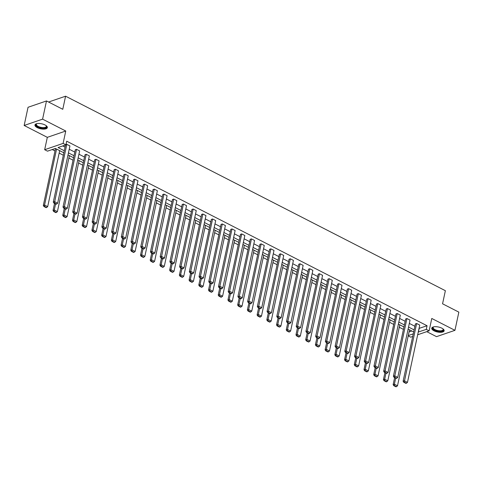 <?xml version="1.0" encoding="UTF-8"?>
<svg xmlns="http://www.w3.org/2000/svg" width="483" height="483" viewBox="0 0 483 483"><rect width="100%" height="100%" fill="white"/><g stroke="black" fill="none" stroke-linecap="round" stroke-linejoin="round"><path stroke-width="0.72" d="M45.04 124.964A6.339 2.548 12.1 0 1 47.352 127.627A6.339 2.548 12.1 0 1 43.609 129.124A6.339 2.548 12.1 0 1 37.269 127.633A6.339 2.548 12.1 0 1 34.957 124.97A6.339 2.548 12.1 0 1 38.706 123.473A6.339 2.548 12.1 0 1 45.04 124.964M441.83 328.168A6.339 2.548 12.1 0 1 444.143 330.831A6.339 2.548 12.1 0 1 440.393 332.328A6.339 2.548 12.1 0 1 434.054 330.837A6.339 2.548 12.1 0 1 431.742 328.174A6.339 2.548 12.1 0 1 435.491 326.683A6.339 2.548 12.1 0 1 441.83 328.168M426.749 331.652L436.511 336.651L454.95 330.33L431.778 318.466L429.127 330.837L417.68 334.761M46.489 100.953L42.589 119.15L24.15 125.471L28.05 107.274L46.489 100.953L62.778 109.297L65.585 96.195L445.368 290.694L442.561 303.795L458.85 312.133L454.95 330.33M412.699 336.47L410.689 337.158L408.201 335.884M52.224 149.543L55.008 150.968M59.161 153.093L63.327 155.23M68.876 158.074L73.042 160.205M78.596 163.049L82.762 165.18M88.311 168.024L92.476 170.155M98.031 172.999L102.197 175.136M107.745 177.979L111.911 180.111M117.466 182.954L121.631 185.086M127.18 187.929L131.346 190.061M136.9 192.904L141.066 195.041M146.615 197.885L150.781 200.016M156.335 202.86L160.501 204.991M166.049 207.835L170.215 209.966M175.77 212.81L179.936 214.947M185.484 217.791L189.65 219.922M195.204 222.766L199.37 224.897M204.919 227.741L209.085 229.878M214.639 232.715L218.805 234.853M224.354 237.696L228.519 239.828M234.074 242.671L238.24 244.803M243.788 247.646L247.954 249.783M253.509 252.621L257.674 254.758M263.223 257.602L267.389 259.733M272.943 262.577L277.109 264.708M282.658 267.552L286.824 269.689M292.378 272.527L296.544 274.664M302.092 277.508L306.258 279.639M311.807 282.483L315.979 284.614M321.527 287.457L325.693 289.595M331.241 292.432L335.407 294.57M340.962 297.413L345.128 299.545M350.676 302.388L354.842 304.519M360.396 307.363L364.562 309.5M370.111 312.344L374.277 314.475M379.831 317.319L383.997 319.45M389.546 322.294L393.711 324.425M399.266 327.269L403.432 329.406M63.853 152.785L55.4 148.456L47.503 151.161L44.671 149.712L63.11 143.391L65.942 144.84L58.045 147.55L64.287 150.75M24.15 125.471L47.322 137.341L44.671 149.712M65.585 96.195L48.584 102.028M63.001 207.038L75.288 149.742L76.531 149.313L79.647 150.913L67.366 208.203L64.251 206.609L63.001 207.038L63.641 208.095L65.821 209.211L66.322 209.042L64.142 207.925L63.641 208.095M82.436 216.994L94.722 159.698L95.966 159.269L99.081 160.863L86.801 218.159L83.686 216.565L82.436 216.994L83.076 218.05L85.256 219.167L85.757 218.992L83.577 217.875L83.076 218.05M101.871 226.944L114.157 169.648L115.401 169.219L118.516 170.819L106.236 228.109L103.121 226.515L101.871 226.944L102.511 228L104.69 229.117L105.191 228.948L103.012 227.831L102.511 228M121.305 236.899L133.592 179.604L134.835 179.175L137.951 180.769L125.671 238.065L122.555 236.471L121.305 236.899L121.945 237.956L124.125 239.073L124.626 238.898L122.447 237.781L121.945 237.956M140.74 246.849L153.026 189.553L154.27 189.125L157.386 190.725L145.105 248.014L141.99 246.421L140.74 246.849L141.38 247.906L143.56 249.023L144.061 248.854L141.881 247.737L141.38 247.906M160.175 256.805L172.461 199.509L173.705 199.081L176.82 200.674L164.534 257.97L161.425 256.376L160.175 256.805L160.815 257.862L162.994 258.979L163.496 258.803L161.316 257.687L160.815 257.862M179.61 266.755L191.896 209.459L193.14 209.03L196.255 210.63L183.969 267.926L180.859 266.326L179.61 266.755L180.25 267.811L182.429 268.928L182.93 268.759L180.745 267.642L180.25 267.811M199.044 276.711L211.331 219.415L212.574 218.986L215.69 220.58L203.403 277.876L200.294 276.282L199.044 276.711L199.684 277.767L201.864 278.884L202.365 278.709L200.179 277.592L199.684 277.767M218.479 286.661L230.765 229.365L232.009 228.942L235.124 230.536L222.838 287.832L219.729 286.232L218.479 286.661L219.119 287.717L221.299 288.834L221.8 288.665L219.614 287.548L219.119 287.717M237.914 296.616L250.2 239.32L251.444 238.892L254.559 240.486L242.273 297.782L239.163 296.188L237.914 296.616L238.554 297.673L240.733 298.79L241.228 298.615L239.049 297.498L238.554 297.673M257.348 306.566L269.635 249.27L270.878 248.848L273.994 250.442L261.708 307.737L258.592 306.137L257.348 306.566L257.988 307.623L260.168 308.74L260.663 308.571L258.483 307.454L257.988 307.623M276.783 316.522L289.069 259.226L290.313 258.797L293.429 260.391L281.142 317.687L278.027 316.093L276.783 316.522L277.423 317.579L279.603 318.695L280.098 318.52L277.918 317.403L277.423 317.579M296.218 326.472L308.504 269.176L309.748 268.753L312.863 270.347L300.577 327.643L297.462 326.043L296.218 326.472L296.858 327.528L299.037 328.645L299.532 328.476L297.353 327.359L296.858 327.528M315.653 336.428L327.933 279.132L329.183 278.703L332.298 280.297L320.012 337.593L316.896 335.999L315.653 336.428L316.293 337.484L318.472 338.601L318.967 338.426L316.788 337.315L316.293 337.484M335.087 346.377L347.368 289.082L348.617 288.659L351.733 290.253L339.446 347.549L336.331 345.949L335.087 346.377L335.727 347.434L337.907 348.551L338.402 348.382L336.222 347.265L335.727 347.434M354.522 356.333L366.802 299.037L368.052 298.609L371.167 300.203L358.881 357.498L355.766 355.905L354.522 356.333L355.162 357.39L357.342 358.507L357.837 358.332L355.657 357.221L355.162 357.39M373.957 366.283L386.237 308.987L387.487 308.565L390.602 310.158L378.316 367.454L375.2 365.854L373.957 366.283L374.597 367.34L376.776 368.457L377.271 368.288L375.092 367.171L374.597 367.34M393.391 376.239L405.672 318.943L406.921 318.514L410.037 320.108L397.75 377.404L394.635 375.81L393.391 376.239L394.031 377.295L396.211 378.412L396.706 378.237L394.526 377.126L394.031 377.295M62.766 145.932L65.066 147.11M69.22 149.235L74.787 152.085M78.94 154.21L84.501 157.06M88.655 159.191L94.221 162.04M98.375 164.166L103.936 167.015M108.089 169.141L113.656 171.99M117.81 174.115L123.37 176.965M127.524 179.096L133.091 181.946M137.244 184.071L142.805 186.921M146.959 189.046L152.525 191.896M156.679 194.021L162.24 196.871M166.394 199.002L171.96 201.852M176.114 203.977L181.674 206.827M185.828 208.952L191.395 211.802M195.549 213.933L201.109 216.776M205.263 218.908L210.829 221.757M214.983 223.883L220.544 226.732M224.698 228.857L230.258 231.707M234.418 233.838L239.979 236.682M244.132 238.813L249.693 241.663M253.853 243.788L259.413 246.638M263.567 248.763L269.128 251.613M273.287 253.744L278.848 256.588M283.002 258.719L288.562 261.569M292.722 263.694L298.283 266.544M302.436 268.669L307.997 271.518M312.151 273.65L317.717 276.493M321.871 278.625L327.432 281.474M331.586 283.599L337.152 286.449M341.306 288.574L346.866 291.424M351.02 293.555L356.587 296.399M360.741 298.53L366.301 301.38M370.455 303.505L376.022 306.355M380.175 308.48L385.736 311.33M389.89 313.461L395.456 316.311M399.61 318.436L405.171 321.286M409.324 323.411L414.891 326.26M419.045 328.386L427.069 325.747L66.72 141.205L65.942 144.84M403.106 381.214L415.392 323.918L416.636 323.489L419.751 325.089L407.471 382.379L404.356 380.785L403.106 381.214L403.746 382.27L405.925 383.387L406.426 383.218L404.247 382.101L403.746 382.27M383.671 371.258L395.957 313.968L397.201 313.539L400.316 315.133L388.036 372.429L384.921 370.835L383.671 371.258L384.311 372.321L386.491 373.437L386.992 373.262L384.812 372.145L384.311 372.321M364.236 361.308L376.523 304.012L377.766 303.584L380.882 305.184L368.601 362.473L365.486 360.879L364.236 361.308L364.876 362.365L367.056 363.482L367.557 363.313L365.377 362.196L364.876 362.365M344.802 351.352L357.088 294.062L358.332 293.634L361.447 295.228L349.167 352.524L346.051 350.93L344.802 351.352L345.442 352.415L347.621 353.532L348.122 353.357L345.943 352.24L345.442 352.415M325.373 341.403L337.653 284.107L338.897 283.678L342.012 285.278L329.732 342.568L326.617 340.974L325.373 341.403L326.007 342.459L328.186 343.576L328.688 343.407L326.508 342.29L326.007 342.459M305.938 331.447L318.219 274.157L319.462 273.728L322.578 275.322L310.297 332.618L307.182 331.024L305.938 331.447L306.572 332.509L308.752 333.62L309.253 333.451L307.073 332.334L306.572 332.509M286.504 321.497L298.784 264.201L300.028 263.772L303.143 265.372L290.863 322.662L287.747 321.068L286.504 321.497L287.137 322.553L289.317 323.67L289.818 323.501L287.639 322.384L287.137 322.553M267.069 311.541L279.349 254.251L280.593 253.823L283.708 255.416L271.428 312.712L268.313 311.118L267.069 311.541L267.703 312.604L269.882 313.715L270.383 313.545L268.204 312.429L267.703 312.604M247.634 301.591L259.914 244.295L261.158 243.867L264.273 245.461L251.993 302.756L248.878 301.163L247.634 301.591L248.268 302.648L250.448 303.765L250.949 303.596L248.769 302.479L248.268 302.648M228.199 291.635L240.48 234.346L241.723 233.917L244.839 235.511L232.558 292.807L229.443 291.213L228.199 291.635L228.833 292.692L231.013 293.809L231.514 293.64L229.334 292.523L228.833 292.692M208.765 281.686L221.045 224.39L222.295 223.961L225.404 225.555L213.124 282.851L210.008 281.257L208.765 281.686L209.399 282.742L211.578 283.859L212.079 283.69L209.9 282.573L209.399 282.742M189.33 271.73L201.61 214.434L202.86 214.011L205.969 215.605L193.689 272.901L190.574 271.307L189.33 271.73L189.964 272.786L192.149 273.903L192.645 273.734L190.465 272.617L189.964 272.786M169.895 261.78L182.176 204.484L183.425 204.055L186.535 205.649L174.254 262.945L171.139 261.351L169.895 261.78L170.529 262.837L172.715 263.953L173.21 263.784L171.03 262.667L170.529 262.837M150.461 251.824L162.741 194.528L163.991 194.106L167.1 195.7L154.82 252.995L151.704 251.401L150.461 251.824L151.094 252.881L153.28 253.998L153.775 253.829L151.596 252.712L151.094 252.881M131.026 241.874L143.306 184.578L144.556 184.15L147.665 185.744L135.385 243.04L132.27 241.446L131.026 241.874L131.666 242.931L133.845 244.048L134.34 243.879L132.161 242.762L131.666 242.931M111.591 231.918L123.871 174.623L125.121 174.2L128.237 175.794L115.95 233.09L112.835 231.496L111.591 231.918L112.231 232.975L114.411 234.092L114.906 233.923L112.726 232.806L112.231 232.975M92.156 221.969L104.437 164.673L105.686 164.244L108.802 165.838L96.515 223.134L93.4 221.54L92.156 221.969L92.796 223.025L94.976 224.142L95.471 223.973L93.291 222.856L92.796 223.025M72.722 212.013L85.002 154.717L86.252 154.294L89.367 155.888L77.081 213.184L73.965 211.59L72.722 212.013L73.362 213.069L75.541 214.186L76.036 214.017L73.857 212.9L73.362 213.069M65.99 144.622L66.817 144.339L69.932 145.932L57.646 203.228L54.531 201.634L53.287 202.063L53.927 203.12L56.106 204.237L56.602 204.061L54.422 202.951L53.927 203.12M427.069 325.747L426.29 329.388L429.127 330.837M47.322 137.341L65.76 131.02L42.589 119.15M65.76 131.02L63.11 143.391M418.266 332.026L426.29 329.388M68.441 152.876L74.008 155.725M78.161 157.85L83.722 160.7M87.876 162.825L93.436 165.675M97.596 167.806L103.157 170.656M107.311 172.781L112.871 175.631M117.031 177.756L122.591 180.606M126.745 182.731L132.306 185.581M136.466 187.712L142.026 190.562M146.18 192.687L151.74 195.537M155.9 197.662L161.461 200.511M165.615 202.643L171.175 205.486M175.329 207.618L180.896 210.467M185.049 212.592L190.61 215.442M194.764 217.567L200.33 220.417M204.484 222.548L210.045 225.392M214.198 227.523L219.765 230.373M223.919 232.498L229.479 235.348M233.633 237.473L239.2 240.323M243.354 242.454L248.914 245.298M253.068 247.429L258.634 250.279M262.788 252.404L268.349 255.253M272.503 257.379L278.069 260.228M282.223 262.36L287.783 265.203M291.937 267.334L297.504 270.184M301.658 272.309L307.218 275.159M311.372 277.284L316.939 280.134M321.092 282.265L326.653 285.109M330.807 287.24L336.373 290.09M340.527 292.215L346.088 295.065M350.241 297.19L355.808 300.04M359.962 302.171L365.522 305.021M369.676 307.146L375.243 309.995M379.397 312.121L384.957 314.97M389.111 317.096L394.671 319.945M398.831 322.076L404.392 324.926M408.546 327.051L414.106 329.901M413.671 331.936L408.111 329.086M403.957 326.961L398.39 324.111M394.237 321.98L388.676 319.13M384.522 317.005L378.956 314.155M374.802 312.03L369.241 309.18M365.088 307.055L359.521 304.205M355.367 302.074L349.807 299.225M345.653 297.099L340.086 294.25M335.933 292.124L330.372 289.275M326.218 287.144L320.652 284.3M316.498 282.169L310.937 279.319M306.783 277.194L301.223 274.344M297.063 272.219L291.503 269.369M287.349 267.238L281.788 264.394M277.628 262.263L272.068 259.413M267.914 257.288L262.354 254.438M258.194 252.313L252.633 249.463M248.479 247.332L242.919 244.489M238.759 242.357L233.198 239.508M229.045 237.382L223.484 234.533M219.33 232.408L213.764 229.558M209.61 227.427L204.049 224.583M199.896 222.452L194.329 219.602M190.175 217.477L184.615 214.627M180.461 212.502L174.894 209.652M170.74 207.521L165.18 204.677M161.026 202.546L155.46 199.696M151.306 197.571L145.745 194.721M141.591 192.596L136.025 189.747M131.871 187.615L126.311 184.772M122.157 182.64L116.59 179.791M112.436 177.666L106.876 174.816M102.722 172.691L97.155 169.841M93.002 167.71L87.441 164.86M83.287 162.735L77.721 159.885M73.567 157.76L68.006 154.91M408.274 335.564L413.261 333.85M409.053 331.924L411.806 330.982M419.172 328.452L418.393 332.093M416.636 323.489L404.247 382.101M406.426 383.218L407.471 382.379M394.647 377.609L393.144 384.631L394.388 384.202L395.686 378.141M409.506 329.798L397.503 385.796L396.458 386.635L394.279 385.519L393.778 385.688L395.957 386.805L396.458 386.635M394.279 385.519L394.388 384.202L397.503 385.796M393.778 385.688L393.144 384.631M406.921 318.514L394.526 377.126M396.706 378.237L397.75 377.404M397.201 313.539L384.812 372.145M386.992 373.262L388.036 372.429M384.927 372.635L383.424 379.656L384.667 379.227L385.971 373.166M399.791 324.824L387.783 380.821L386.738 381.655L384.559 380.544L384.063 380.713L386.243 381.83L386.738 381.655M384.559 380.544L384.667 379.227L387.783 380.821M384.063 380.713L383.424 379.656M375.213 367.66L373.709 374.675L374.953 374.253L376.251 368.191M390.071 319.849L378.068 375.846L377.024 376.68L374.844 375.563L374.343 375.738L376.523 376.849L377.024 376.68M374.844 375.563L374.953 374.253L378.068 375.846M374.343 375.738L373.709 374.675M442.983 328.881A5.488 2.204 12.1 0 1 443.092 329.008A5.488 2.204 12.1 0 1 443.394 330.209A5.488 2.204 12.1 0 1 437.26 330.994A5.488 2.204 12.1 0 1 432.744 327.631A5.488 2.204 12.1 0 1 433.45 326.943A5.488 2.204 12.1 0 1 433.601 326.87M433.643 326.858A5.078 2.041 -167.9 0 0 433.215 327.365A5.078 2.041 -167.9 0 0 433.179 327.492A5.078 2.041 -167.9 0 0 437.556 330.517A5.078 2.041 -167.9 0 0 443.074 329.75A5.078 2.041 -167.9 0 0 443.116 329.623A5.078 2.041 -167.9 0 0 442.947 328.857M431.887 327.83A6.297 2.53 -167.9 0 0 437.538 331.398A6.297 2.53 -167.9 0 0 444.155 330.463M46.193 125.677A5.488 2.204 12.1 0 1 46.302 125.803A5.488 2.204 12.1 0 1 46.603 127.005A5.488 2.204 12.1 0 1 40.469 127.79A5.488 2.204 12.1 0 1 35.959 124.427A5.488 2.204 12.1 0 1 36.66 123.739A5.488 2.204 12.1 0 1 36.817 123.666M36.859 123.654A5.078 2.041 -167.9 0 0 36.43 124.161A5.078 2.041 -167.9 0 0 36.394 124.288A5.078 2.041 -167.9 0 0 40.771 127.313A5.078 2.041 -167.9 0 0 46.29 126.546A5.078 2.041 -167.9 0 0 46.326 126.419A5.078 2.041 -167.9 0 0 46.163 125.652M35.096 124.626A6.297 2.53 -167.9 0 0 40.747 128.188A6.297 2.53 -167.9 0 0 47.364 127.252M387.487 308.565L375.092 367.171M377.271 368.288L378.316 367.454M365.492 362.679L363.989 369.7L365.233 369.272L366.537 363.216M380.356 314.874L368.348 370.872L367.303 371.705L365.124 370.588L364.629 370.757L366.808 371.874L367.303 371.705M365.124 370.588L365.233 369.272L368.348 370.872M364.629 370.757L363.989 369.7M377.766 303.584L365.377 362.196M367.557 363.313L368.601 362.473M355.778 357.704L354.274 364.725L355.518 364.297L356.816 358.235M370.636 309.893L358.634 365.891L357.589 366.73L355.41 365.613L354.908 365.782L357.088 366.899L357.589 366.73M355.41 365.613L355.518 364.297L358.634 365.891M354.908 365.782L354.274 364.725M368.052 298.609L355.657 357.221M357.837 358.332L358.881 357.498M346.057 352.729L344.554 359.75L345.804 359.322L347.102 353.26M360.922 304.918L348.913 360.916L347.869 361.749L345.689 360.632L345.194 360.807L347.374 361.924L347.869 361.749M345.689 360.632L345.804 359.322L348.913 360.916M345.194 360.807L344.554 359.75M358.332 293.634L345.943 352.24M348.122 353.357L349.167 352.524M336.343 347.754L334.84 354.77L336.083 354.347L337.382 348.285M351.201 299.943L339.199 355.941L338.154 356.774L335.975 355.657L335.474 355.832L337.653 356.943L338.154 356.774M335.975 355.657L336.083 354.347L339.199 355.941M335.474 355.832L334.84 354.77M348.617 288.659L336.222 347.265M338.402 348.382L339.446 347.549M326.623 342.773L325.119 349.795L326.369 349.366L327.667 343.31M341.487 294.968L329.478 350.966L328.44 351.799L326.254 350.682L325.759 350.851L327.939 351.968L328.44 351.799M326.254 350.682L326.369 349.366L329.478 350.966M325.759 350.851L325.119 349.795M338.897 283.678L326.508 342.29M328.688 343.407L329.732 342.568M316.908 337.798L315.405 344.82L316.649 344.391L317.947 338.329M331.767 289.987L319.764 345.985L318.72 346.824L316.54 345.707L316.039 345.876L318.219 346.993L318.72 346.824M316.54 345.707L316.649 344.391L319.764 345.985M316.039 345.876L315.405 344.82M329.183 278.703L316.788 337.315M318.967 338.426L320.012 337.593M319.462 273.728L307.073 332.334M309.253 333.451L310.297 332.618M309.748 268.753L297.353 327.359M299.532 328.476L300.577 327.643M300.028 263.772L287.639 322.384M289.818 323.501L290.863 322.662M290.313 258.797L277.918 317.403M280.098 318.52L281.142 317.687M280.593 253.823L268.204 312.429M270.383 313.545L271.428 312.712M270.878 248.848L258.483 307.454M260.663 308.571L261.708 307.737M261.158 243.867L248.769 302.479M250.949 303.596L251.993 302.756M251.444 238.892L239.049 297.498M241.228 298.615L242.273 297.782M241.723 233.917L229.334 292.523M231.514 293.64L232.558 292.807M307.188 332.823L305.685 339.845L306.934 339.416L308.232 333.355M322.052 285.012L310.044 341.01L309.005 341.843L306.82 340.726L306.325 340.901L308.504 342.018L309.005 341.843M306.82 340.726L306.934 339.416L310.044 341.01M306.325 340.901L305.685 339.845M297.474 327.848L295.97 334.864L297.214 334.441L298.512 328.38M312.332 280.037L300.329 336.035L299.285 336.868L297.105 335.751L296.604 335.926L298.79 337.037L299.285 336.868M297.105 335.751L297.214 334.441L300.329 336.035M296.604 335.926L295.97 334.864M287.759 322.867L286.25 329.889L287.5 329.46L288.798 323.405M302.618 275.062L290.609 331.06L289.571 331.893L287.385 330.777L286.89 330.946L289.069 332.062L289.571 331.893M287.385 330.777L287.5 329.46L290.609 331.06M286.89 330.946L286.25 329.889M278.039 317.892L276.536 324.914L277.779 324.485L279.077 318.424M292.897 270.082L280.895 326.079L279.85 326.919L277.671 325.802L277.17 325.971L279.355 327.088L279.85 326.919M277.671 325.802L277.779 324.485L280.895 326.079M277.17 325.971L276.536 324.914M268.325 312.918L266.815 319.939L268.065 319.511L269.363 313.449M283.183 265.107L271.174 321.104L270.136 321.938L267.956 320.821L267.455 320.996L269.635 322.113L270.136 321.938M267.956 320.821L268.065 319.511L271.174 321.104M267.455 320.996L266.815 319.939M258.604 307.943L257.101 314.958L258.345 314.536L259.643 308.474M273.463 260.132L261.46 316.13L260.415 316.963L258.236 315.846L257.735 316.015L259.92 317.132L260.415 316.963M258.236 315.846L258.345 314.536L261.46 316.13M257.735 316.015L257.101 314.958M248.89 302.962L247.381 309.983L248.63 309.555L249.928 303.499M263.748 255.157L251.746 311.155L250.701 311.988L248.522 310.871L248.02 311.04L250.2 312.157L250.701 311.988M248.522 310.871L248.63 309.555L251.746 311.155M248.02 311.04L247.381 309.983M239.17 297.987L237.666 305.008L238.91 304.58L240.208 298.518M254.028 250.176L242.025 306.174L240.981 307.013L238.801 305.896L238.306 306.065L240.486 307.182L240.981 307.013M238.801 305.896L238.91 304.58L242.025 306.174M238.306 306.065L237.666 305.008M229.455 293.012L227.946 300.034L229.196 299.605L230.494 293.543M244.313 245.201L232.311 301.199L231.266 302.032L229.087 300.915L228.586 301.09L230.765 302.207L231.266 302.032M229.087 300.915L229.196 299.605L232.311 301.199M228.586 301.09L227.946 300.034M219.735 288.037L218.231 295.053L219.475 294.63L220.773 288.568M234.593 240.226L222.591 296.224L221.546 297.057L219.367 295.94L218.871 296.109L221.051 297.226L221.546 297.057M219.367 295.94L219.475 294.63L222.591 296.224M218.871 296.109L218.231 295.053M232.009 228.942L219.614 287.548M221.8 288.665L222.838 287.832M210.02 283.056L208.511 290.078L209.761 289.649L211.059 283.593M224.879 235.251L212.876 291.249L211.832 292.082L209.652 290.965L209.151 291.134L211.331 292.251L211.832 292.082M209.652 290.965L209.761 289.649L212.876 291.249M209.151 291.134L208.511 290.078M222.295 223.961L209.9 282.573M212.079 283.69L213.124 282.851M200.3 278.081L198.797 285.103L200.04 284.674L201.339 278.613M215.158 230.27L203.156 286.268L202.111 287.107L199.932 285.99L199.437 286.159L201.616 287.276L202.111 287.107M199.932 285.99L200.04 284.674L203.156 286.268M199.437 286.159L198.797 285.103M212.574 218.986L200.179 277.592M202.365 278.709L203.403 277.876M190.586 273.106L189.076 280.128L190.326 279.699L191.624 273.638M205.444 225.295L193.441 281.293L192.397 282.126L190.217 281.009L189.716 281.184L191.896 282.301L192.397 282.126M190.217 281.009L190.326 279.699L193.441 281.293M189.716 281.184L189.076 280.128M202.86 214.011L190.465 272.617M192.645 273.734L193.689 272.901M180.865 268.131L179.362 275.147L180.606 274.724L181.904 268.663M195.73 220.32L183.721 276.318L182.677 277.151L180.497 276.034L180.002 276.204L182.182 277.32L182.677 277.151M180.497 276.034L180.606 274.724L183.721 276.318M180.002 276.204L179.362 275.147M193.14 209.03L180.745 267.642M182.93 268.759L183.969 267.926M171.151 263.15L169.642 270.172L170.891 269.743L172.19 263.688M186.009 215.346L174.007 271.337L172.962 272.177L170.783 271.06L170.282 271.229L172.461 272.346L172.962 272.177M170.783 271.06L170.891 269.743L174.007 271.337M170.282 271.229L169.642 270.172M183.425 204.055L171.03 262.667M173.21 263.784L174.254 262.945M161.431 258.176L159.927 265.197L161.171 264.769L162.469 258.707M176.295 210.365L164.286 266.362L163.242 267.202L161.062 266.085L160.567 266.254L162.747 267.371L163.242 267.202M161.062 266.085L161.171 264.769L164.286 266.362M160.567 266.254L159.927 265.197M173.705 199.081L161.316 257.687M163.496 258.803L164.534 257.97M151.716 253.201L150.207 260.222L151.457 259.794L152.755 253.732M166.575 205.39L154.572 261.388L153.528 262.221L151.348 261.104L150.847 261.279L153.026 262.396L153.528 262.221M151.348 261.104L151.457 259.794L154.572 261.388M150.847 261.279L150.207 260.222M163.991 194.106L151.596 252.712M153.775 253.829L154.82 252.995M154.27 189.125L141.881 247.737M144.061 248.854L145.105 248.014M144.556 184.15L132.161 242.762M134.34 243.879L135.385 243.04M134.835 179.175L122.447 237.781M124.626 238.898L125.671 238.065M125.121 174.2L112.726 232.806M114.906 233.923L115.95 233.09M115.401 169.219L103.012 227.831M105.191 228.948L106.236 228.109M105.686 164.244L93.291 222.856M95.471 223.973L96.515 223.134M95.966 159.269L83.577 217.875M85.757 218.992L86.801 218.159M86.252 154.294L73.857 212.9M76.036 214.017L77.081 213.184M76.531 149.313L64.142 207.925M66.322 209.042L67.366 208.203M141.996 248.226L140.493 255.241L141.736 254.819L143.04 248.757M156.86 200.415L144.852 256.413L143.807 257.246L141.628 256.129L141.133 256.298L143.312 257.415L143.807 257.246M141.628 256.129L141.736 254.819L144.852 256.413M141.133 256.298L140.493 255.241M132.282 243.245L130.778 250.266L132.022 249.838L133.32 243.782M147.14 195.434L135.137 251.432L134.093 252.271L131.913 251.154L131.412 251.323L133.592 252.44L134.093 252.271M131.913 251.154L132.022 249.838L135.137 251.432M131.412 251.323L130.778 250.266M122.561 238.27L121.058 245.292L122.302 244.863L123.606 238.801M137.426 190.459L125.417 246.457L124.373 247.296L122.193 246.179L121.698 246.348L123.877 247.465L124.373 247.296M122.193 246.179L122.302 244.863L125.417 246.457M121.698 246.348L121.058 245.292M112.847 233.295L111.344 240.317L112.587 239.888L113.885 233.826M127.705 185.484L115.703 241.482L114.658 242.315L112.479 241.198L111.978 241.373L114.157 242.49L114.658 242.315M112.479 241.198L112.587 239.888L115.703 241.482M111.978 241.373L111.344 240.317M103.127 228.32L101.623 235.336L102.867 234.907L104.171 228.851M117.991 180.509L105.982 236.507L104.938 237.34L102.758 236.223L102.263 236.392L104.443 237.509L104.938 237.34M102.758 236.223L102.867 234.907L105.982 236.507M102.263 236.392L101.623 235.336M93.412 223.339L91.909 230.361L93.153 229.932L94.451 223.871M108.27 175.528L96.268 231.526L95.223 232.365L93.044 231.248L92.543 231.417L94.722 232.534L95.223 232.365M93.044 231.248L93.153 229.932L96.268 231.526M92.543 231.417L91.909 230.361M83.692 218.364L82.188 225.386L83.432 224.957L84.736 218.896M98.556 170.553L86.548 226.551L85.503 227.384L83.324 226.273L82.828 226.442L85.008 227.559L85.503 227.384M83.324 226.273L83.432 224.957L86.548 226.551M82.828 226.442L82.188 225.386M73.977 213.389L72.474 220.405L73.718 219.982L75.016 213.921M88.836 165.578L76.833 221.576L75.789 222.409L73.609 221.292L73.108 221.468L75.288 222.585L75.789 222.409M73.609 221.292L73.718 219.982L76.833 221.576M73.108 221.468L72.474 220.405M64.257 208.408L62.754 215.43L63.998 215.001L65.302 208.946M79.121 160.604L67.113 216.601L66.068 217.435L63.889 216.318L63.394 216.487L65.573 217.604L66.068 217.435M63.889 216.318L63.998 215.001L67.113 216.601M63.394 216.487L62.754 215.43M54.543 203.434L53.039 210.455L54.283 210.027L55.581 203.965M69.401 155.623L57.399 211.62L56.354 212.46L54.174 211.343L53.673 211.512L55.853 212.629L56.354 212.46M54.174 211.343L54.283 210.027L57.399 211.62M53.673 211.512L53.039 210.455M65.525 144.985L53.287 202.063M66.817 144.339L54.422 202.951M56.602 204.061L57.646 203.228M55.533 148.523L43.319 205.48L44.563 205.052L56.571 149.054M59.687 150.648L47.678 206.646L46.634 207.479L44.454 206.368L43.959 206.537L46.139 207.654L46.634 207.479M44.454 206.368L44.563 205.052L47.678 206.646M43.959 206.537L43.319 205.48"/></g></svg>
